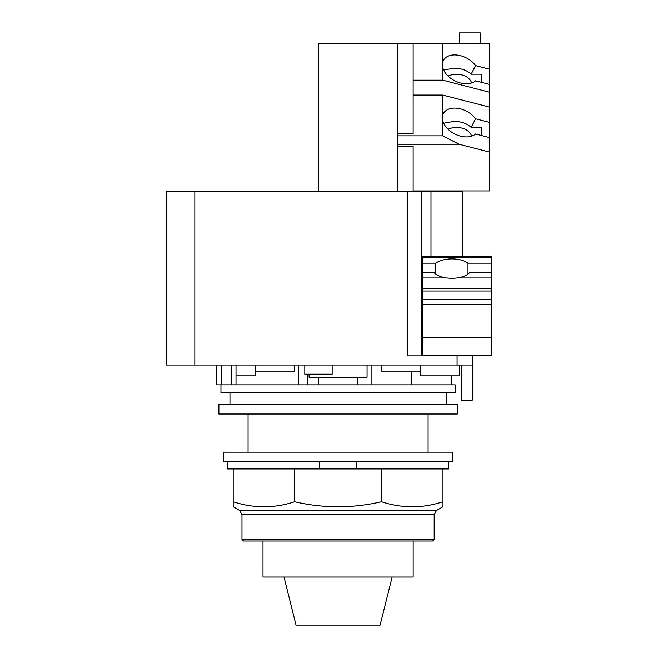 <?xml version="1.0" encoding="UTF-8"?>
<svg xmlns="http://www.w3.org/2000/svg" width="658" height="658" viewBox="0 0 658 658"><rect width="100%" height="100%" fill="white"/><g stroke="black" fill="none" stroke-linecap="round" stroke-linejoin="round"><path stroke-width="0.99" d="M284.017 577.05L296.034 625.1L380.118 625.1L392.135 577.05M262.994 541.008L262.994 577.05L413.158 577.05L413.158 541.008M241.98 539.486L243.501 541.008L432.651 541.008L434.181 539.486L434.181 514.531L436.542 510.435L442.966 506.734L442.966 501.741C422.485 508.437 402.005 508.437 381.525 501.741C352.556 508.437 323.596 508.437 294.636 501.741C274.156 508.437 253.675 508.437 233.195 501.741L233.195 506.734L239.611 510.435L241.98 514.531L241.98 539.486L434.181 539.486M356.513 461.307L356.513 468.932L294.636 468.932L294.636 501.741M294.636 468.932L233.195 468.932L233.195 501.741M381.525 501.741L381.525 468.932L442.966 468.932L442.966 501.741M381.525 468.932L356.513 468.932M227.471 461.307L227.471 468.932L233.195 468.932M442.966 468.932L448.682 468.932L448.682 461.307M319.64 468.932L319.64 461.307M223.654 461.307L452.498 461.307L452.498 452.153L223.654 452.153L223.654 461.307M471.597 136.181A15.257 10.791 0 0 0 456.619 127.446A15.257 10.791 0 0 0 448.106 129.281M471.597 82.998A15.257 10.791 0 0 0 456.619 74.264A15.257 10.791 0 0 0 448.106 76.098M442.382 63.842L443.048 62.559L442.48 63.143M481.788 127.389L481.788 135.606L481.788 127.389L471.153 127.389C466.974 123.507 461.291 121.491 454.102 121.352L443.665 123.243M475.578 65.611L489.42 69.18L489.42 84.388L475.578 80.827A19.296 12.823 -152.8 0 1 460.518 82.99A19.296 12.823 -152.8 0 1 442.735 67.445L442.735 62.091A19.296 12.823 -152.8 0 1 443.36 60.511A19.296 12.823 -152.8 0 1 460.518 55.7A19.296 12.823 -152.8 0 1 475.578 65.611L471.153 74.206C466.974 70.316 461.291 68.309 454.102 68.169L443.665 70.061M481.788 74.206L481.788 82.423L481.788 74.206L471.153 74.206M435.785 274.09L435.785 263.175A19.452 9.722 180 0 1 451.89 258.907A19.452 9.722 180 0 1 467.986 263.175L467.986 274.09M451.89 278.392L446.469 277.972A19.452 9.722 180 0 1 434.231 272.716L422.905 272.716L422.905 256.357L491.403 256.357L491.403 272.716L469.549 272.716A19.452 9.722 180 0 1 457.31 277.972L451.89 278.392M467.986 263.175L491.403 263.175M422.905 272.716L422.905 355.723L491.403 355.723L491.403 272.716M480.266 43.732L480.266 32.9L459.514 32.9L459.514 43.732M475.578 118.802L489.42 122.363L489.42 137.571L475.578 134.01A19.296 12.823 -152.8 0 1 460.518 136.173A19.296 12.823 -152.8 0 1 442.735 120.628L442.735 115.273A19.296 12.823 -152.8 0 1 443.36 113.694A19.296 12.823 -152.8 0 1 460.518 108.883A19.296 12.823 -152.8 0 1 475.578 118.802L471.153 127.389M442.382 117.025L443.048 115.742L442.48 116.326M489.42 84.388L489.42 92.21L442.735 80.194L442.735 67.445M422.905 263.175L435.785 263.175M442.735 62.091L442.735 43.732L489.42 43.732L489.42 69.18M413.142 43.732L397.884 43.732L397.884 133.73L413.142 133.73L413.142 43.732L442.735 43.732M413.142 80.194L442.735 80.194M413.142 95.081L442.735 95.081L489.42 107.098L489.42 92.21M489.42 107.098L489.42 122.363M442.735 115.273L442.735 95.081M489.42 137.571L489.42 152.072L459.037 144.25L442.735 135.861L442.735 120.628M413.142 190.96L489.42 190.96L489.42 152.072M462.722 256.357L462.722 191.717L166.597 191.717L166.597 365.026L166.597 191.717M397.884 133.73L397.884 146.372L413.142 146.372L413.142 191.717M397.884 43.732L318.242 43.732L318.242 191.717M397.884 135.861L442.735 135.861M397.884 144.25L459.037 144.25M421.375 355.871L421.375 191.717M397.884 191.717L397.884 146.372M397.728 191.717L397.728 43.732M166.597 365.026L472.329 365.026L472.329 355.871L407.647 355.871L407.647 191.717M472.329 365.026L472.329 400.113L461.348 400.113L461.348 365.026M459.671 365.026L459.671 375.858L420.61 375.858L420.61 371.128L381.558 371.128L381.558 365.026M236.016 365.026L236.016 384.856L236.016 375.858L255.543 375.858L255.543 371.128L294.595 371.128L294.595 365.026M216.49 384.856L216.49 365.026L216.49 384.856L307.87 384.856L307.87 374.18L307.87 384.856L455.204 384.856L455.204 392.464L220.956 392.464L220.956 384.856M428.087 452.153L428.087 414.014M248.066 414.014L248.066 452.153M420.61 365.026L420.61 371.128M367.065 365.026L367.065 377.231L309.087 377.231L309.087 374.18M304.81 365.026L304.81 374.18L332.158 374.18L332.158 365.026M255.543 365.026L255.543 371.128M451.363 375.858L451.363 384.856M411.694 384.856L411.694 371.128M298.411 365.026L298.411 384.856M218.892 414.014L457.269 414.014L457.269 404.481L218.892 404.481L218.892 414.014M241.98 514.531L434.181 514.531M436.542 510.435L239.611 510.435M457.31 277.972L491.403 277.972M422.905 257.377L491.403 257.377M422.905 277.972L446.469 277.972M422.905 288.393L491.403 288.393M422.905 291.009L491.403 291.009M422.905 299.719L491.403 299.719M422.905 304.613L491.403 304.613M422.905 337.414L491.403 337.414M430.99 256.357L430.99 191.717M194.826 365.026L194.826 191.717M457.071 365.026L457.071 355.871M221.211 365.026L221.211 384.856M231.287 365.026L231.287 384.856M371.112 365.026L371.112 384.856M357.911 377.231L357.911 384.856M318.242 377.231L318.242 384.856M229.963 392.464L229.963 404.481M446.19 392.464L446.19 404.481"/></g></svg>
